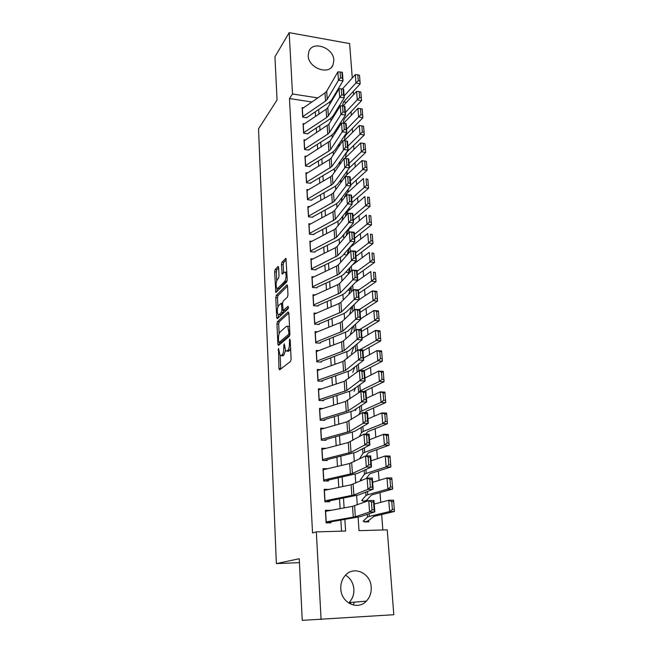 <?xml version="1.0" encoding="UTF-8"?>
<svg xmlns="http://www.w3.org/2000/svg" width="653" height="653" viewBox="0 0 653 653"><rect width="100%" height="100%" fill="white"/><g stroke="black" fill="none" stroke-linecap="round" stroke-linejoin="round"><path stroke-width="0.98" d="M278.48 348.4L278.962 368.529L279.623 369.835L290.585 361.411L291.124 359.109L290.185 339.952L289.687 339.062L289.434 343.135C289.483 346.71 288.912 349.159 287.728 350.473L285.728 351.183L284.235 343.805L283.745 347.812C283.786 351.338 283.239 353.738 282.088 355.02L280.17 355.714L278.48 348.4M333.854 60.166L333.03 64.974C328.957 75.617 308.322 68.075 308.192 55.734L308.934 51.228C312.967 40.323 333.634 47.865 333.854 60.166M348.629 603.005L349.094 602.564C352.53 598.94 354.122 594.467 353.877 589.137C353.273 582.851 350.498 578.199 345.551 575.162M371.198 587.186C371.484 592.728 369.859 597.389 366.333 601.152C357.738 610.743 341.119 602.801 340.801 588.81C340.58 583.594 342.05 579.17 345.208 575.53C353.714 565.294 370.741 573.032 371.198 587.186M278.643 267.559L277.998 266.514L275.133 269.583L274.644 271.828L275.819 292.503L286.708 281.9L287.23 279.574L285.941 258.351L281.957 262.269L281.451 264.563L282.161 274.154L284.308 272.26L285.288 272.154C286.536 275.084 286.357 278.154 284.749 281.361L277.811 288.357L276.896 288.446C275.688 285.581 275.852 282.569 277.403 279.419L278.537 278.243L279.035 275.974L278.643 267.559M358.089 517.176L359.011 530.66L387.245 529.844L393.808 614.718L302.241 620.35L299.254 558.739L276.366 563.604L258.531 128.845L277.043 99.991L274.946 56.77L289.181 32.65L349.616 43.58L352.277 77.976M321.088 619.526L316.321 531.885L345.6 531.044L344.857 519.445M311.905 101.99L289.475 98.554L312.55 532.913L316.321 531.885M289.475 98.554L292.511 93.975L289.181 32.65M277.468 321.692L276.97 323.921L277.876 344.196L278.529 345.437L289.361 336.311L289.891 334.01L288.871 313.105L288.169 311.914L277.468 321.692L279.19 321.79L278.692 324.027L279.133 333.716M276.684 317.538L275.795 297.637L276.292 295.401L286.855 284.904L287.549 286.022L287.973 294.764L287.451 297.082L283.059 301.286L282.545 303.572L283.149 310.518L288.087 306.233L288.202 308.681L277.337 318.705L276.684 317.538L278.407 317.644L278.276 314.787M362.546 499.463L362.668 501.21L367.304 501.137L367.198 499.659M330.214 510.475L325.39 510.222L326.125 522.914L330.94 522.792L330.842 521.102M328.965 489.432L324.182 489.301L324.908 501.814L329.692 501.741L329.585 499.92M327.733 468.683L322.99 468.658L323.708 481.008L328.467 480.975L328.345 479.024M326.108 448.325L321.815 448.293L322.525 460.479L327.251 460.487M324.484 428.262L320.656 428.205L321.349 440.228L326.051 440.277M322.966 408.46L319.513 408.378L320.199 420.246L324.868 420.328M321.537 388.919L318.386 388.821L319.064 400.526L323.7 400.648M320.174 369.631L317.268 369.516L317.938 381.066L322.549 381.23M318.86 350.588L316.174 350.457L316.827 361.86L321.415 362.064M317.595 331.789L315.089 331.651L315.734 342.907L320.296 343.143M316.37 313.236L314.011 313.089L314.656 324.198L319.186 324.468M315.17 294.911L312.958 294.756L313.587 305.726L318.093 306.028M314.011 276.823L311.914 276.66L312.534 287.491L317.015 287.826M312.869 258.963L310.885 258.792L311.497 269.485L315.946 269.852M311.759 241.324L309.865 241.145L310.477 251.707L314.893 252.107M310.665 223.906L308.861 223.726L309.457 234.149L313.856 234.582M309.595 206.699L307.865 206.511L308.461 216.812L312.828 217.269M308.543 189.705L306.886 189.517L307.473 199.687L311.816 200.177M307.514 172.923L305.914 172.727L306.494 182.775L310.82 183.289M306.494 156.336L304.959 156.14L305.531 166.066L309.832 166.605M305.498 139.954L304.012 139.75L304.576 149.561L308.853 150.125M304.51 123.768L303.082 123.564L303.637 133.253L307.889 133.849M341.535 531.158L340.842 520.131M340.123 508.638L339.519 498.884M338.793 487.367L338.205 477.914M337.487 466.389L336.907 457.239M336.189 445.697L335.634 436.841M334.916 425.283L334.377 416.72M333.65 405.146L333.136 396.869M332.41 385.278L331.912 377.279M331.185 365.68L330.704 357.942M329.977 346.335L329.504 338.866M328.777 327.243L328.328 320.035M327.602 308.404L327.169 301.441M326.443 289.81L326.018 283.092M325.292 271.46L324.884 264.979M324.157 253.34L323.766 247.095M323.039 235.447L322.664 229.432M321.937 217.784L321.57 211.988M320.843 200.349L320.492 194.765M319.766 183.126L319.431 177.755M318.705 166.115L318.378 160.956M317.652 149.317L317.342 144.362M316.615 132.722L316.313 127.964M315.587 116.332L315.301 111.769M306.934 117.76L302.706 117.14L302.151 107.565L303.547 107.778M382.846 529.975L381.67 514.523M380.748 502.345L380.005 492.607M379.075 480.347L378.365 470.993M377.426 458.667L376.748 449.688M375.801 437.281L375.149 428.678M374.202 416.206L373.581 407.962M372.626 395.424L372.022 387.531M371.067 374.928L370.496 367.386M369.533 354.718L368.986 347.502M368.023 334.785L367.5 327.896M366.529 315.121L366.031 308.551M365.051 295.719L364.578 289.459M363.599 276.586L363.15 270.628M362.162 257.698L361.738 252.034M360.75 239.063L360.342 233.692M359.354 220.681L358.97 215.58M357.975 202.528L357.607 197.704M356.611 184.619L356.269 180.065M355.273 166.939L354.946 162.638M353.95 149.48L353.64 145.439M352.636 132.249L352.351 128.453M351.347 115.23L351.077 111.687M364.007 520.335L364.121 521.959L368.782 521.845L368.684 520.433M361.101 478.869L361.231 480.681M351.396 308.257L350.326 308.192M349.935 290.283L347.886 290.128M348.522 272.53L346.637 272.374M347.086 254.996L345.404 254.841M344.596 237.561L344.188 237.529M276.366 563.604L299.441 562.649M353.314 91.322L353.567 94.652M329.765 101.933L329.912 104.047M330.883 118.364L331.047 120.74M332.018 134.991L332.206 137.644M333.169 151.831L333.373 154.761M334.336 168.882L334.548 172.098M335.511 186.146L335.748 189.656M336.703 203.638L336.964 207.442M337.911 221.343L338.189 225.465M339.136 239.284L339.438 243.716M340.376 257.462L340.703 262.212M341.633 275.868L341.976 280.953M342.907 294.519L343.274 299.947M344.196 313.424L344.588 319.195M345.502 332.573L345.919 338.711M346.825 351.983L347.265 358.489M348.163 371.655L348.637 378.536M349.526 391.596L350.024 398.861M350.906 411.806L351.428 419.471M352.302 432.302L352.849 440.367M353.722 453.076L354.301 461.565M355.159 474.143L355.763 483.057M356.611 495.513L357.248 504.859M346.441 102.35L343.576 101.901L360.178 83.862L355.95 82.972L344.131 95.934M332.246 100.146L331.553 100.04M317.807 97.901L292.511 93.975M344.115 507.903L343.494 498.1M342.752 486.534L342.148 477.041M341.405 465.458L340.825 456.276M340.082 444.677L339.511 435.788M338.768 424.181L338.221 415.586M337.479 403.954L336.948 395.645M336.205 384.005L335.691 375.973M334.948 364.325L334.45 356.562M333.707 344.906L333.234 337.405M332.483 325.741L332.026 318.501M331.275 306.828L330.834 299.841M330.083 288.161L329.651 281.419M328.908 269.738L328.492 263.232M327.749 251.552L327.349 245.283M326.598 233.594L326.214 227.554M325.472 215.865L325.096 210.054M324.353 198.365L323.994 192.766M323.243 181.077L322.9 175.698M322.158 164.009L321.823 158.834M321.08 147.154L320.762 142.183M320.019 130.502L319.709 125.735M318.966 114.063L318.672 109.484M330.189 510.124L327.577 510.956M328.957 489.244L327.765 489.685M351.036 602.401L350.359 603.992M354.391 602.131L353.159 605.005M281.174 355.754L282.953 355.82L281.198 355.738M285.402 350.767L283.843 355.101L282.953 355.82M287.508 351.273L288.585 351.298L287.508 351.273M290.609 348.58L288.585 351.298M280.121 355.665L280.741 368.978M288.863 313.007L279.19 321.79M279.525 342.499L279.623 344.515M278.602 341.592L279.068 342.458L288.561 334.401L288.928 332.785L287.687 326.247L286.569 326.263L280.113 331.928C278.986 333.259 278.447 335.642 278.488 339.087L278.602 341.592M279.051 342.474L280.806 342.547L279.068 342.458M289.867 334.899L280.806 342.547M289.524 326.41L288.43 326.296M277.909 306.779L277.501 297.76L275.795 297.637M287.549 286.087L277.998 295.523L277.501 297.76M283.451 310.534L285.239 310.608L288.569 307.539M278.619 305.539C277.035 308.673 276.88 311.718 278.145 314.689L279.035 314.648L281.476 312.371L281.99 310.102L281.394 303.188L278.619 305.539M278.929 314.738L280.766 314.754L279.035 314.648M283.737 310.55L283.214 312.485L280.766 314.754M277.647 288.495L279.525 288.487L277.811 288.357M287.222 280.186L279.525 288.487M286.871 272.179L286.243 272.228M286.259 259.665L283.68 262.408L283.173 264.71L283.573 273.019M278.651 267.771L276.823 269.722L276.333 271.966L276.725 280.627M277.084 288.577L277.215 291.409M364.366 521.959L368.21 520.857L373.998 516.352L394.469 511.479L389.645 511.536L369.304 516.417L367.492 517.086L363.141 521.143M392.388 509.479L394.322 509.454L393.686 501.553L391.759 501.569L392.388 509.479L389.645 511.536L388.755 500.255L374.242 504.051M391.759 501.569L388.755 500.255L393.563 500.231L393.686 501.553M394.322 509.454L394.469 511.479M325.455 511.348L352.555 506.344L368.749 500.622L373.981 500.492L374.822 511.846L360.407 516.621L330.883 521.837M326.851 522.898L329.879 522.025M374.128 509.838L374.822 511.846L369.565 511.993L368.749 500.622L371.443 501.92L372.022 509.895L374.128 509.838L373.54 501.863L371.443 501.92M326.067 521.918L355.338 516.776L369.565 511.993L372.022 509.895M373.54 501.863L373.981 500.492M363.77 501.194L366.733 500.174L371.206 495.26L372.414 494.729L392.673 489.056L387.874 489.056L367.745 494.745L365.958 495.537L361.697 500.435M390.6 486.983L392.518 486.991L391.89 479.204L389.98 479.188L390.6 486.983L387.874 489.056L387 477.947L372.643 482.306M389.98 479.188L387 477.947L391.784 477.972L391.89 479.204M392.518 486.991L392.673 489.056M366.219 478.518L369.655 474.021L370.847 473.409L390.902 466.968L386.135 466.911L366.211 473.376L364.439 474.282L360.268 480.012M388.837 464.822L390.739 464.846L390.127 457.173L388.225 457.141L388.837 464.822L386.135 466.911L385.27 455.957L371.059 460.863M388.225 457.141L385.27 455.957L390.021 456.039L390.127 457.173M390.739 464.846L390.902 466.968M366.235 455.949L368.121 453.076L369.304 452.39L389.155 445.191L384.413 445.077L364.692 452.3L362.946 453.329L359.387 459.018M387.098 442.979L388.992 443.028L388.388 435.461L386.494 435.412L387.098 442.979L384.413 445.077L383.564 434.286L369.5 439.722M386.494 435.412L383.564 434.286L388.29 434.425L388.388 435.461M388.992 443.028L389.155 445.191M365.647 434.098L367.786 431.657L387.433 423.724L382.723 423.56L363.199 431.519L361.476 432.653L359.223 436.775M385.384 421.454L387.27 421.52L386.666 414.067L384.788 413.994L385.384 421.454L382.723 423.56L381.891 412.916L367.966 418.875M384.788 413.994L381.891 412.916L386.584 413.112L386.666 414.067M387.27 421.52L387.433 423.724M324.247 490.427L351.118 484.771L367.125 478.127L372.324 478.037L373.149 489.219L358.905 494.86L329.643 500.818M326.427 501.79L328.639 501.039M372.463 487.171L373.149 489.219L367.933 489.334L367.125 478.127L369.794 479.351L370.373 487.211L372.463 487.171L371.884 479.31L369.794 479.351M324.851 500.851L353.869 494.982L367.933 489.334L370.373 487.211M371.884 479.31L372.324 478.037M323.055 469.793L349.698 463.508L365.525 455.957L370.692 455.9L371.508 466.928L357.428 473.409L328.41 480.094M325.749 480.992L327.422 480.33M370.814 464.83L371.508 466.928L366.325 467.001L365.525 455.957L368.178 457.108L368.741 464.854L370.814 464.83L370.251 457.092L368.178 457.108M323.651 480.077L352.424 473.49L366.325 467.001L368.741 464.854M370.251 457.092L370.692 455.9M321.88 449.427L348.302 442.53L363.958 434.106L369.084 434.098L369.884 444.962L355.967 452.251L327.202 459.639M324.933 460.479L326.214 459.908M369.198 442.816L369.884 444.962L364.741 444.987L363.958 434.106L366.578 435.192L367.133 442.824L369.198 442.816L368.635 435.184L366.578 435.192M322.468 459.573L350.996 452.3L364.741 444.987L367.133 442.824M368.635 435.184L369.084 434.098M320.721 429.339L346.923 421.846L362.399 412.574L367.5 412.598L368.292 423.307L354.53 431.396L326.002 439.461M324.035 440.253L325.031 439.755M367.598 421.12L368.292 423.307L363.174 423.299L362.399 412.574L365.003 413.594L365.549 421.12L367.598 421.12L367.043 413.602L365.003 413.594M321.3 439.347L349.592 431.396L363.174 423.299L365.549 421.12M367.043 413.602L367.5 412.598M364.847 412.582L366.284 411.202L385.735 402.566L381.058 402.354L361.729 411.023L360.023 412.272L358.766 414.851M356.293 408.754L355.428 410.631M383.695 400.232L385.564 400.322L384.976 392.967L383.107 392.877L383.695 400.232L381.058 402.354L380.234 391.857L366.447 398.322M383.107 392.877L380.234 391.857L384.895 392.102L384.976 392.967M385.564 400.322L385.735 402.566M319.578 409.513L345.568 401.448L360.872 391.343L365.933 391.408L366.717 401.97L353.11 410.819L324.819 419.553M323.08 420.295L323.855 419.871M366.023 399.742L366.717 401.97L361.631 401.921L360.872 391.343L363.452 392.298L363.99 399.718L366.023 399.742L365.484 392.331L363.452 392.298M320.15 419.397L348.204 410.794L361.631 401.921L363.99 399.718M365.484 392.331L365.933 391.408M364.178 391.392L384.062 381.703L379.417 381.442L360.276 390.796L358.113 393.261M355.583 387.768L354.089 391.384M382.029 379.311L383.891 379.417L383.311 372.169L381.45 372.055L382.029 379.311L379.417 381.442L378.601 371.1L364.945 378.046M381.45 372.055L378.601 371.1L383.238 371.386L383.311 372.169M383.891 379.417L384.062 381.703M318.452 389.955L344.221 381.319L359.362 370.422L364.39 370.52L365.166 380.928L351.706 390.527L323.659 399.905M322.1 400.607L322.696 400.248M364.472 378.658L365.166 380.928L360.113 380.846L359.362 370.422L361.917 371.312L362.456 378.626L364.472 378.658L363.933 371.353L361.917 371.312M319.015 399.701L346.833 390.461L362.456 378.626M363.933 371.353L364.39 370.52M364.398 370.577L382.413 361.142L377.793 360.823L359.648 370.431M358.668 370.945L357.46 371.859M354.75 367.076L352.759 372.39M380.389 358.677L382.242 358.807L381.662 351.665L379.817 351.526L380.389 358.677L377.793 360.823L376.993 350.62L363.476 358.048M379.817 351.526L376.993 350.62L381.597 350.963L381.662 351.665M382.242 358.807L382.413 361.142M317.334 370.651L342.898 361.468L357.877 349.788L362.872 349.926L363.631 360.187L350.326 370.512L322.509 380.519M321.105 381.181L321.554 380.879M362.946 357.877L363.631 360.187L358.619 360.072L357.877 349.788L360.407 350.62L360.938 357.828L362.946 357.877L362.415 350.677L360.407 350.62M317.889 380.266L345.486 370.414L360.938 357.828M362.415 350.677L362.872 349.926M362.946 350.906L380.789 340.858L376.193 340.491L359.77 349.845M353.844 346.678L351.453 353.632M378.773 338.344L380.609 338.491L380.046 331.438L378.209 331.291L378.773 338.344L376.193 340.491L375.402 330.434L362.015 338.319M378.209 331.291L375.402 330.434L379.981 330.818L380.046 331.438M380.609 338.491L380.789 340.858M316.24 351.592L341.592 341.886L343.494 340.85L356.416 329.447L361.378 329.618L362.121 339.74L348.963 350.767L321.374 361.378M361.436 337.389L362.121 339.74L357.142 339.584L356.416 329.447L358.921 330.222L359.444 337.332L361.436 337.389L360.913 330.287L358.921 330.222M316.787 361.093L344.155 350.637L359.444 337.332M360.913 330.287L361.378 329.618M361.517 331.504L379.181 320.852L374.618 320.443L359.648 329.561M352.865 326.565L350.228 334.907M377.173 318.28L379.001 318.444L378.446 311.497L376.618 311.326L377.173 318.28L374.618 320.443L373.834 310.526L360.578 318.86M376.618 311.326L373.834 310.526L378.389 310.95L378.446 311.497M379.001 318.444L379.181 320.852M315.154 332.785L340.303 322.566L342.188 321.464L354.963 309.391L359.901 309.595L360.636 319.57L347.625 331.283L320.256 342.49M359.95 317.187L360.636 319.57L355.689 319.382L354.963 309.391L357.452 310.102L357.966 317.113L359.95 317.187L359.436 310.183L357.452 310.102M315.693 342.164L342.841 331.12L357.966 317.113M359.436 310.183L359.901 309.595M360.105 312.354L377.597 301.123L373.067 300.674L359.33 309.571M351.845 306.73L349.575 314.485M375.597 298.503L377.418 298.682L376.871 291.826L375.051 291.638L375.597 298.503L373.067 300.674L372.292 290.887L359.166 299.654M375.051 291.638L372.292 290.887L376.814 291.36L376.871 291.826M377.418 298.682L377.597 301.123M314.077 314.224L339.038 303.49L340.899 302.339L353.542 289.614L358.44 289.842L359.166 299.686L346.294 312.061L343.47 313.742L319.146 323.847M358.481 297.27L359.166 299.686L354.252 299.466L353.542 289.614L356.007 290.267L356.514 297.18L358.481 297.27L357.975 290.356L356.007 290.267M314.615 323.472L341.543 311.873L356.514 297.18M357.975 290.356L358.44 289.842M358.709 293.458L376.038 281.663L371.533 281.165L358.464 290.144M350.792 287.165L348.833 294.356M374.047 278.986L375.85 279.19L375.312 272.423L373.508 272.219L374.047 278.986L371.533 281.165L370.773 271.517L355.616 282.227M373.508 272.219L375.312 272.423M375.85 279.19L376.038 281.663M313.024 295.891L337.781 284.675L339.633 283.467L352.138 270.097L357.003 270.366L357.722 280.072L344.988 293.091L342.188 294.862L318.06 305.441M357.036 277.623L357.722 280.072L352.832 279.819L352.138 270.097L354.579 270.701L355.077 277.517L357.036 277.623L356.538 270.807L354.579 270.701M313.546 305.024L340.262 292.87L355.077 277.517M356.538 270.807L357.003 270.366M357.33 274.807L374.504 262.465L370.014 261.926L357.077 271.322M350.049 272.325L349.73 267.836L348.025 274.497M372.512 259.739L374.308 259.959L373.777 253.291L371.981 253.062L372.512 259.739L370.014 261.926L369.272 252.409L352.302 265.053M371.981 253.062L373.777 253.291M374.308 259.959L374.504 262.465M311.979 277.794L336.54 266.106L338.376 264.84L350.751 250.858L355.583 251.152L356.293 260.727L343.698 274.374L340.923 276.219L316.983 287.263M355.607 258.237L356.293 260.727L351.436 260.441L350.751 250.858L353.175 251.405L353.665 258.123L355.607 258.237L355.118 251.519L353.175 251.405M312.501 286.814L339.005 274.121L353.665 258.123M355.118 251.519L355.583 251.152M355.975 256.392L372.985 243.528L368.529 242.949L355.705 252.752M371.002 240.753L372.79 240.981L372.259 234.403L370.48 234.166L371.002 240.753L368.529 242.949L367.786 233.554L349.975 247.511L348.424 249.577L347.159 254.907M370.48 234.166L372.259 234.403M372.79 240.981L372.985 243.528M351.094 246.638L351.314 245.732M354.636 238.223L371.484 224.836L367.051 224.224L354.35 234.419M344.906 253.054L344.547 254.629M369.516 222.02L371.288 222.265L370.765 215.776L368.994 215.523L369.516 222.02L367.051 224.224L366.325 214.951L348.678 229.448L347.143 231.603L346.253 235.594M368.994 215.523L370.765 215.776M371.288 222.265L371.484 224.836M349.967 228.387L350.383 226.558M353.306 220.29L370.006 206.397L365.598 205.744L353.02 216.323M344.017 234.231L343.339 237.349M368.047 203.532L369.81 203.801L369.296 197.394L367.533 197.124L368.047 203.532L365.598 205.744L364.88 196.594L347.396 211.621L345.878 213.858L345.315 216.535M367.533 197.124L369.296 197.394M369.81 203.801L370.006 206.397M348.841 210.38L349.428 207.646M352 202.577L368.545 188.203L364.17 187.509L351.698 198.455M343.094 215.653L342.148 220.273M366.594 185.297L368.349 185.574L367.835 179.249L366.088 178.963L366.594 185.297L364.17 187.509L363.46 178.481L346.131 194.023L344.351 197.737M366.088 178.963L367.835 179.249M368.349 185.574L368.545 188.203M347.706 192.602L348.441 188.986M350.71 185.093L367.108 170.245L362.75 169.519L350.4 180.824M342.148 197.32L341.29 201.761M365.158 167.29L366.904 167.584L366.406 161.348L364.66 161.046L365.158 167.29L362.75 169.519L362.056 160.605L344.882 176.637L343.372 179.191M362.056 160.605L364.66 161.046M366.904 167.584L367.108 170.245M346.58 175.053L347.445 170.58M349.412 167.862L365.68 152.516L361.354 151.757L349.11 163.413M341.184 179.232L340.466 183.183M363.745 149.529L365.476 149.831L364.986 143.676L363.256 143.366L363.745 149.529L361.354 151.757L360.668 142.958L344.67 158.483M360.668 142.958L363.256 143.366M365.476 149.831L365.68 152.516M345.445 157.732L346.245 153.382L347.233 151.716L364.284 135.024L359.974 134.224L347.845 146.223M340.213 161.373L339.609 164.85M362.35 131.988L364.072 132.314L363.59 126.233L361.868 125.907L362.35 131.988L359.974 134.224L359.297 125.547L344.147 140.803M359.297 125.547L361.868 125.907M364.072 132.314L364.284 135.024M344.327 140.624L345.021 136.616L346 134.902L362.897 117.752L358.619 116.92L346.596 129.245M339.225 143.75L338.727 146.762M360.97 114.683L362.684 115.018L362.203 109.01L360.497 108.676L360.97 114.683L358.619 116.92L357.942 108.349L343.592 123.327M357.942 108.349L360.497 108.676M362.684 115.018L362.897 117.752M343.274 123.295L343.813 120.062L344.784 118.299L361.525 100.701L357.273 99.836L345.355 112.487M338.23 126.347L337.83 128.91M359.615 97.591L361.321 97.942L360.84 92.016L359.142 91.657L359.615 97.591L357.273 99.836L356.611 91.371L343.013 106.047M356.611 91.371L359.142 91.657M361.321 97.942L361.525 100.701M342.262 105.974L343.576 101.901M337.234 109.173L336.915 111.288M334.948 112.871L334.752 114.202M358.268 80.719L359.966 81.078L359.493 75.226L357.803 74.866L358.268 80.719L355.95 82.972L355.289 74.613L342.392 89.004M355.289 74.613L357.803 74.866M359.966 81.078L360.178 83.862M310.95 259.927L335.324 247.773L337.136 246.459L349.379 231.872L354.187 232.199L354.881 241.643L342.425 255.894L339.674 257.821L315.913 269.322M354.204 239.12L354.881 241.643L350.057 241.332L349.379 231.872L351.787 232.362L352.269 238.998L354.204 239.12L353.714 232.492L351.787 232.362M311.465 268.832L337.756 255.617L352.269 238.998M353.714 232.492L354.187 232.199M309.93 242.279L334.116 229.676L335.92 228.313L348.033 213.139L352.808 213.498L353.493 222.812L341.168 237.659L338.434 239.667L314.868 251.601M352.816 220.265L353.493 222.812L348.702 222.469L348.033 213.139L350.416 213.58L350.898 220.126L352.816 220.265L352.334 213.727L350.416 213.58M310.436 251.079L336.524 237.357L350.898 220.126M352.334 213.727L352.808 213.498M308.926 224.852L332.924 211.817L334.711 210.397L346.694 194.659L351.445 195.043L352.122 204.234L339.927 219.661L337.217 221.742L313.832 234.101M351.445 201.663L352.122 204.234L347.363 203.867L346.694 194.659L349.069 195.051L349.535 201.508L351.445 201.663L350.971 195.206L349.069 195.051M309.424 233.537L335.316 219.326L349.535 201.508M350.971 195.206L351.445 195.043M307.93 207.646L331.748 194.186L333.52 192.717L345.38 176.424L350.106 176.832L350.775 185.909L338.695 201.891L336.017 204.038L312.803 216.82M350.098 183.305L350.775 185.909L346.041 185.509L345.38 176.424L347.731 176.767L348.196 183.142L350.098 183.305L349.624 176.93L347.731 176.767M308.428 216.225L334.116 201.532L348.196 183.142M349.624 176.93L350.106 176.832M306.951 190.652L330.589 176.767L332.344 175.257L344.09 158.426L348.775 158.867L349.437 167.821L337.487 184.342L334.826 186.57L311.791 199.745M348.759 165.185L349.437 167.821L344.735 167.397L344.09 158.426L346.416 158.728L346.874 165.013L348.759 165.185L348.302 158.899L346.416 158.728M307.441 199.124L332.932 183.958L346.874 165.013M348.302 158.899L348.775 158.867M305.979 173.853L329.447 159.577L331.185 158.018L342.809 140.673L347.469 141.13L348.122 149.97L336.295 167.021L333.659 169.315L310.795 182.889M347.445 147.309L348.122 149.97L343.445 149.521L342.809 140.673L345.119 140.917L345.576 147.129L347.445 147.309L346.988 141.105L345.119 140.917M306.461 182.228L331.765 166.613L345.576 147.129M346.988 141.105L347.469 141.13M305.024 157.267L330.034 140.999L341.543 123.139L342.172 131.873L344.286 129.474L346.147 129.661L345.698 123.539L343.837 123.344L344.286 129.474M345.698 123.539L346.18 123.629L346.825 132.347L335.111 149.912L332.499 152.271L309.808 166.229M346.147 129.661L346.825 132.347L342.172 131.873L330.606 149.48L328.875 151.063L305.498 165.536M343.837 123.344L341.543 123.139M304.078 140.885L328.908 124.192L340.295 105.835L340.915 114.463L343.013 112.047L344.866 112.251L344.425 106.202L342.572 105.998L343.013 112.047M344.425 106.202L344.906 106.349L345.535 114.961L333.944 133.024L331.357 135.449L308.828 149.774M344.866 112.251L345.535 114.961L340.915 114.463L329.471 132.567L327.749 134.192L304.551 149.055M342.572 105.998L340.295 105.835M303.147 124.699L326.092 109.271L327.79 107.59L339.062 88.759L339.682 97.273L341.764 94.848L343.6 95.052L343.16 89.094L341.323 88.873L341.764 94.848M343.16 89.094L343.641 89.29L344.27 97.795L332.793 116.34L330.222 118.83L307.865 133.514M343.6 95.052L344.27 97.795L339.682 97.273L328.345 115.859L326.639 117.532L303.612 132.763M341.323 88.873L339.062 88.759M302.217 108.7L324.998 92.914L326.688 91.191L337.854 71.895L338.458 80.295L340.523 77.862L342.352 78.082L341.919 72.197L340.091 71.969L340.523 77.862M341.919 72.197L342.401 72.45L343.021 80.841L331.659 99.86L329.112 102.415L306.918 117.458M342.352 78.082L343.021 80.841L338.458 80.295L327.235 99.362L325.545 101.068L302.682 116.675M340.091 71.969L337.854 71.895M278.978 350L278.129 349.959M290.226 340.719L289.312 340.67M284.512 345.429L283.631 345.388M283.843 355.101L282.088 355.02M284.643 347.853L283.745 347.812M289.508 350.555L287.728 350.473M290.34 343.176L289.434 343.135M280.708 368.594L278.962 368.529M279.606 344.278L277.876 344.196M278.692 324.027L276.97 323.921M289.899 334.475L288.561 334.401M289.834 332.834L288.928 332.785M289.712 330.263L288.806 330.214M277.998 295.523L276.292 295.401M287.279 284.937L286.855 284.904M285.239 310.608L283.492 310.502M283.214 312.485L281.476 312.371M282.953 310.167L281.99 310.102M282.586 304.412L281.721 304.355M286.487 281.492L284.749 281.361M283.435 273.166L281.851 273.036M283.173 264.71L281.451 264.563M283.68 262.408L281.957 262.269M286.006 258.441L285.565 258.4M277.141 291.491L275.517 291.369M276.333 271.966L274.644 271.828M276.823 269.722L275.133 269.583M278.415 266.546L277.998 266.514M369.304 516.417L369.108 513.74M367.492 517.086L367.296 514.335M352.555 506.344L353.281 517.241M354.603 505.838L355.338 516.776M325.602 511.323L326.214 521.894M367.745 494.745L367.508 491.456M365.958 495.537L365.721 492.166M366.211 473.376L365.933 469.499M364.439 474.282L364.162 470.307M364.692 452.3L364.374 447.852M362.946 453.329L362.627 448.766M363.199 431.519L362.839 426.507M361.476 432.653L361.109 427.527M351.118 484.771L351.836 495.521M353.142 484.191L353.869 494.982M324.394 490.395L324.998 500.827M349.698 463.508L350.408 474.102M351.706 462.855L352.424 473.49M323.202 469.752L323.798 480.045M348.302 442.53L348.996 452.978M350.294 441.812L350.996 452.3M322.027 449.386L322.615 459.541M346.923 421.846L347.608 432.155M348.898 421.063L349.592 431.396M320.868 429.299L321.447 439.306M361.729 411.023L361.329 405.472M360.023 412.272L359.615 406.582M345.568 401.448L346.245 411.61M347.518 400.591L348.204 410.794M319.725 409.472L320.296 419.348M360.276 390.796L359.836 384.731M358.587 392.159L358.146 385.939M344.221 381.319L344.89 391.351M346.155 380.405L346.833 390.461M318.591 389.906L319.154 399.652M358.84 370.822L358.366 364.276M357.158 372.088L356.693 365.574M342.898 361.468L343.56 371.361M344.817 360.489L345.486 370.414M317.48 370.594L318.035 380.217M357.354 350.22L356.913 344.098M355.697 351.575L355.265 345.486M341.592 341.886L342.245 351.649M343.494 340.85L344.155 350.637M316.379 351.543L316.925 361.036M355.893 329.904L355.485 324.206M354.252 331.349L353.853 325.676M340.303 322.566L340.948 332.189M342.188 321.464L342.841 331.12M315.293 332.728L315.832 342.107M354.457 309.873L354.073 304.584M352.832 311.408L352.457 306.135M339.038 303.49L339.666 312.999M340.899 302.339L341.543 311.873M314.215 314.158L314.754 323.415M353.036 290.12L352.685 285.222M351.428 291.736L351.085 286.855M337.781 284.675L338.409 294.054M339.633 283.467L340.262 292.87M313.154 295.825L313.685 304.967M351.632 270.636L351.314 266.122M336.54 266.106L337.16 275.362M338.376 264.84L339.005 274.121M312.11 277.729L312.632 286.749M350.253 251.413L349.975 247.511M348.686 253.184L348.424 249.577M348.89 232.452L348.678 229.448M347.339 234.305L347.143 231.603M347.543 213.743L347.396 211.621M346.008 215.67L345.878 213.858M346.221 195.288L346.131 194.023M344.702 197.279L344.629 196.333M344.915 177.069L344.882 176.637M335.324 247.773L335.928 256.907M337.136 246.459L337.756 255.617M311.081 259.853L311.595 268.767M334.116 229.676L334.72 238.696M335.92 228.313L336.524 237.357M310.061 242.206L310.567 251.005M332.924 211.817L333.52 220.722M334.711 210.397L335.316 219.326M309.057 224.779L309.555 233.472M331.748 194.186L332.336 202.969M333.52 192.717L334.116 201.532M308.061 207.572L308.559 216.151M330.589 176.767L331.169 185.452M332.344 175.257L332.932 183.958M307.081 190.57L307.571 199.043M329.447 159.577L330.018 168.148M331.185 158.018L331.765 166.613M306.11 173.78L306.592 182.146M328.312 142.599L328.875 151.063M330.034 140.999L330.606 149.48M305.147 157.185L305.628 165.454M327.194 125.833L327.749 134.192M328.908 124.192L329.471 132.567M304.2 140.803L304.673 148.966M326.092 109.271L326.639 117.532M327.79 107.59L328.345 115.859M303.27 124.609L303.735 132.681M324.998 92.914L325.545 101.068M326.688 91.191L327.235 99.362M302.347 108.61L302.804 116.585M333.03 64.974L331.291 67.455M366.333 601.152L349.094 602.564M289.459 326.353L287.687 326.247M282.545 303.261L281.394 303.188M286.871 272.285L285.288 272.154"/></g></svg>
